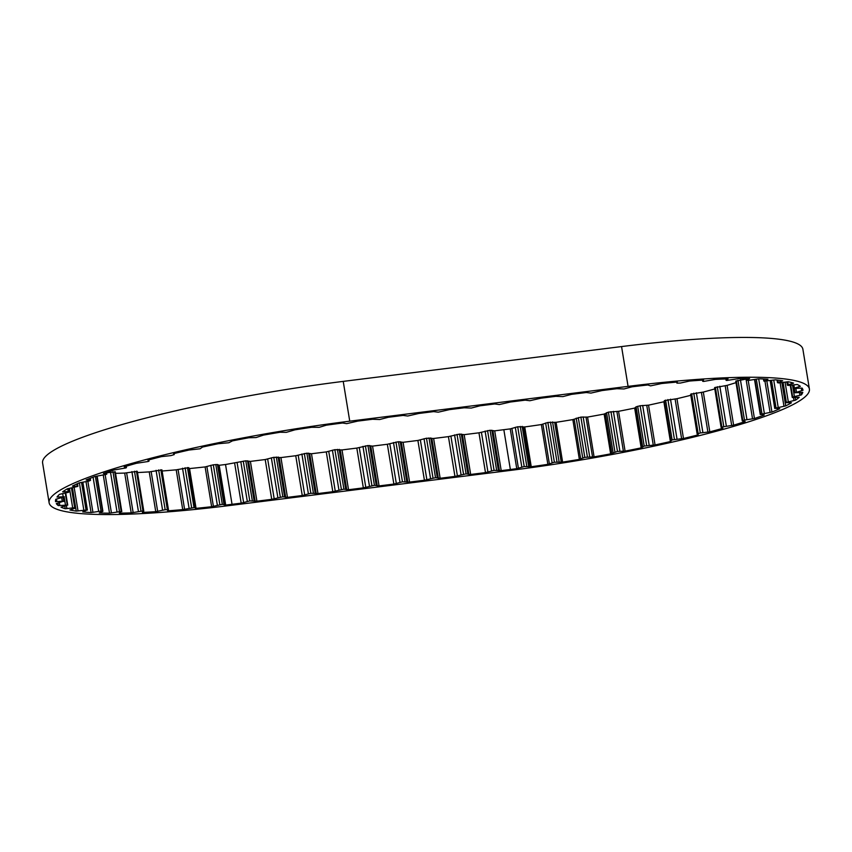 <?xml version="1.0" encoding="UTF-8"?>
<svg xmlns="http://www.w3.org/2000/svg" width="852" height="852" viewBox="0 0 852 852"><rect width="100%" height="100%" fill="white"/><g stroke="black" fill="none" stroke-linecap="round" stroke-linejoin="round"><path stroke-width="1.28" d="M664.464 401.526L663.878 401.761A237.676 32.27 -9.3 0 1 648.542 405.158L640.14 405.754L636.103 406.819L634.665 408.087L641.183 447.875A237.676 32.27 -9.3 0 1 625.08 451.113L617.466 451.432L610.65 453.86A237.676 32.27 -9.3 0 1 594.078 456.864L587.561 417.075L580.883 417.107L572.842 419.599A237.676 32.27 -9.3 0 1 556.09 422.315L547.868 422.464L541.361 424.562A237.676 32.27 -9.3 0 1 524.736 426.948L517.707 426.767L510.241 428.886A237.676 32.27 -9.3 0 1 503.841 429.696L510.359 469.495L501.21 470.634L494.075 470.368L485.48 472.604L470.677 474.457L466.055 473.872L454.947 476.417L440.143 478.27L435.521 477.695L424.413 480.24L409.599 482.094L402.463 481.827L393.869 484.064L379.065 485.917L374.443 485.331L363.335 487.877L348.532 489.73L343.91 489.154L332.802 491.7L317.988 493.553L310.852 493.287L302.258 495.523L287.454 497.366L282.832 496.791L271.724 499.336L256.921 501.189L249.785 500.923L241.191 503.159L232.042 504.299A237.676 32.27 -9.3 0 1 225.695 505.087L219.177 465.288L217.452 464.532L213.32 464.809L205.119 466.917A237.676 32.27 -9.3 0 1 189.538 468.568L188.974 468.547M634.665 408.087A237.676 32.27 -9.3 0 1 618.563 411.314L608.403 412.123L604.132 414.072A237.676 32.27 -9.3 0 1 587.561 417.075M663.878 401.761L670.396 441.549A237.676 32.27 -9.3 0 1 655.06 444.946L644.208 446.065L641.183 447.875M697.671 434.307L697.777 434.978A237.676 32.27 -9.3 0 1 683.485 438.492L672.121 439.898L670.396 441.549M722.762 427.928L722.826 428.3A237.676 32.27 -9.3 0 1 709.822 431.857L700.291 432.976L697.149 433.977L698.257 434.69L697.777 434.978M745.053 421.357L745.095 421.612A237.676 32.27 -9.3 0 1 733.625 425.159L721.878 427.065L721.111 427.438L722.826 428.3M764.148 414.892L764.18 415.062A237.676 32.27 -9.3 0 1 754.446 418.524L744.467 420.079L742.273 420.931L745.095 421.612M57.893 503.095L58.298 505.587A237.676 32.27 -9.3 0 1 56.307 503.596L63.762 501.125L55.54 501.668A237.676 32.27 -9.3 0 1 55.785 499.293L64.39 496.791L56.999 497.046A237.676 32.27 -9.3 0 1 59.491 494.341L68.533 492.296L69.14 491.764L68.192 491.657L62.654 491.817A237.676 32.27 -9.3 0 1 67.351 488.824L77.766 486.396L72.42 486.077A237.676 32.27 -9.3 0 1 79.215 482.85L89.055 481.039L90.546 480.315L86.105 479.932A237.676 32.27 -9.3 0 1 94.891 476.524L106.383 474.34L103.465 473.478A237.676 32.27 -9.3 0 1 114.083 469.963L125.798 467.961L126.447 467.62L124.179 466.843A237.676 32.27 -9.3 0 1 136.437 463.286L148.173 461.496L149.057 461.081L147.897 460.144A237.676 32.27 -9.3 0 1 161.571 456.597L170.89 455.607L174.266 454.585L173.595 453.85L174.17 453.509A237.676 32.27 -9.3 0 1 189.016 450.037L200.145 448.78L202.531 447.044A237.676 32.27 -9.3 0 1 218.282 443.722L228.815 442.752L232.468 440.867A237.676 32.27 -9.3 0 1 248.848 437.747L256.005 437.566L263.449 435.106A237.676 32.27 -9.3 0 1 280.148 432.241L286.315 432.347L294.909 429.845A237.676 32.27 -9.3 0 1 311.64 427.289L319.276 427.31L326.284 425.191A237.676 32.27 -9.3 0 1 342.579 423.007L346.647 423.646L357.765 421.101L372.569 419.248L379.704 419.514L388.299 417.278L403.102 415.425L407.725 416.01L418.843 413.465L433.647 411.612L438.258 412.187L449.377 409.642L464.18 407.788L471.316 408.055L479.91 405.818L494.714 403.965L499.336 404.551L510.454 402.006L525.258 400.152L529.869 400.728L540.988 398.182L555.792 396.329L562.927 396.595L571.522 394.359L586.325 392.516L590.947 393.091L602.066 390.546L616.869 388.693L624.005 388.959L632.024 386.808A237.676 32.27 -9.3 0 1 647.818 384.976L650.566 385.871L661.546 383.528A237.676 32.27 -9.3 0 1 676.68 382.101L677.319 382.218L676.882 383.123L680.375 383.059L689.545 381.036A237.676 32.27 -9.3 0 1 703.582 380.056L702.708 381.323L703.667 381.43L715.371 379.396A237.676 32.27 -9.3 0 1 728.045 378.884L726.085 380.354L726.799 380.471L738.535 378.65A237.676 32.27 -9.3 0 1 749.632 378.618L746.576 380.258L748.663 380.407L758.642 378.799A237.676 32.27 -9.3 0 1 767.961 379.236L764.127 381.142L775.32 379.843A237.676 32.27 -9.3 0 1 782.69 380.748L777.482 382.665L778.643 382.942L788.27 381.76A237.676 32.27 -9.3 0 1 793.553 383.123L788.217 384.731L787.344 385.147L788.068 385.455L797.259 384.518A237.676 32.27 -9.3 0 1 800.369 386.318L793.233 388.437L802.126 388.075A237.676 32.27 -9.3 0 1 802.978 390.078A237.676 32.27 -9.3 0 1 802.999 390.269L802.935 389.897M64.805 506.056L65.242 508.75A237.676 32.27 -9.3 0 1 61.035 507.174L67.691 505.066L58.298 505.587M72.431 487.845L76.233 511.104A237.676 32.27 -9.3 0 1 69.896 509.954L75.54 508.09L74.678 507.696L65.242 508.75M86.02 481.7L91.079 512.584A237.676 32.27 -9.3 0 1 82.729 511.903L87.16 509.943L76.233 511.104M103.305 475.267L109.514 513.181A237.676 32.27 -9.3 0 1 99.29 512.979L102.826 511.36L101.047 511.072L91.079 512.584M137.193 471.369L124.69 473.084L131.208 512.883A237.676 32.27 -9.3 0 1 119.291 513.149L121.197 511.477L109.514 513.181M161.901 469.921L149.238 471.891L155.756 511.679A237.676 32.27 -9.3 0 1 142.369 512.425L143.786 511.062L142.944 510.944L131.208 512.883M219.177 465.288A237.676 32.27 -9.3 0 0 225.524 464.51L245.781 460.815L250.403 461.401L265.206 459.547L273.801 457.311L280.936 457.577L295.74 455.724L306.858 453.179L311.481 453.754L326.284 451.911L334.879 449.675L342.014 449.941L356.818 448.088L367.936 445.543L372.548 446.118L387.351 444.265L398.47 441.719L403.092 442.305L417.895 440.452L424.413 480.24M417.895 440.452L426.49 438.216L433.625 438.482L448.429 436.629L454.947 476.417M448.429 436.629L459.547 434.083L464.159 434.658L478.962 432.816L485.48 472.604M478.962 432.816L490.081 430.26L494.703 430.846L503.841 429.696M541.361 424.562L547.868 464.351A237.676 32.27 -9.3 0 1 531.243 466.736L524.736 426.948M572.842 419.599L579.36 459.388A237.676 32.27 -9.3 0 1 562.608 462.103L556.09 422.315M604.132 414.072L610.65 453.86M625.08 451.113L618.563 411.314M655.06 444.946L648.542 405.158M690.823 395.296A237.676 32.27 -9.3 0 1 676.967 398.704L664.315 400.621L670.833 440.42L664.315 400.621M683.485 438.492L676.967 398.704M714.807 388.927A237.676 32.27 -9.3 0 1 703.315 392.069L690.631 394.178L697.17 433.913M709.822 431.857L703.315 392.069M736.011 382.644A237.676 32.27 -9.3 0 1 727.107 385.37L714.594 387.649L721.111 427.438M733.625 425.159L727.107 385.37M754.446 418.524L748.205 380.397M779.718 408.662L779.729 408.747A237.676 32.27 -9.3 0 1 771.923 412.059L766.864 381.174M802.999 390.269L794.948 392.751L802.776 392.357A237.676 32.27 -9.3 0 1 801.402 394.902L792.669 396.979L792.253 397.458L793.329 397.565L799.208 397.288A237.676 32.27 -9.3 0 1 795.608 400.142L785.576 402.613L791.476 402.783A237.676 32.27 -9.3 0 1 785.725 405.903L781.912 382.633M795.608 400.142L795.172 397.437M801.402 394.902L800.997 392.399M124.69 473.084A237.676 32.27 -9.3 0 1 115.531 473.318M149.238 471.891A237.676 32.27 -9.3 0 1 137.481 472.562M205.119 466.917L211.637 506.716A237.676 32.27 -9.3 0 1 196.056 508.356L195.3 508.239L188.825 467.62L176.215 469.825A237.676 32.27 -9.3 0 1 162.114 470.996M176.215 469.825L182.722 509.613A237.676 32.27 -9.3 0 1 168.11 510.827L168.014 510.178M196.056 508.356L189.538 468.568M349.746 421.176L628.073 386.371A244.194 33.153 -9.3 0 1 809.4 389.034A244.194 33.153 -9.3 0 1 508.772 470.613L230.445 505.428A244.194 33.153 -9.3 0 1 49.118 502.765A244.194 33.153 -9.3 0 1 349.746 421.176L343.228 381.387L621.555 346.572A244.194 33.153 -9.3 0 1 802.882 349.235L809.4 389.034M510.241 428.886L516.759 468.675A237.676 32.27 -9.3 0 1 510.359 469.495M49.118 502.765L42.6 462.966A244.194 33.153 -9.3 0 1 343.228 381.387M746.373 379.033L735.766 381.142L742.273 420.931M115.212 471.912L106.617 472.775M531.243 466.736L524.225 466.555L516.759 468.675M225.695 505.087L222.308 504.32L211.637 506.716M188.825 467.62L195.342 507.409L182.722 509.613M168.11 510.827L167.578 510.699L168.44 509.656L165.171 509.709L155.756 511.679M63.9 501.477L63.261 497.568L63.9 501.477M794.948 392.751L794.309 388.832L794.948 392.761M785.725 405.903L774.958 408.289L779.729 408.747M771.923 412.059L760.623 414.328L764.18 415.062M594.078 456.864L584.802 457.343L579.36 459.388M562.608 462.103L554.386 462.253L547.868 464.351M605.282 413.667L611.789 453.466M635.592 407.703L642.11 447.492M403.092 442.305L409.599 482.094M433.625 438.482L440.143 478.27M464.159 434.658L470.677 474.457M494.703 430.846L501.21 470.634M225.524 464.51L232.042 504.299M250.403 461.401L256.921 501.189M265.206 459.547L271.724 499.336M280.936 457.577L287.454 497.366M295.74 455.724L302.258 495.523M311.481 453.754L317.988 493.553M326.284 451.911L332.802 491.7M342.014 449.941L348.532 489.73M356.818 448.088L363.335 487.877M387.351 444.265L393.869 484.064M372.548 446.118L379.065 485.917M621.555 346.572L628.073 386.371M234.673 463.36L241.191 503.159M370.78 446.139L377.298 485.938M369.704 445.521L376.222 485.31M367.936 445.543L374.443 485.331M365.412 445.862L371.93 485.651M362.952 446.363L369.47 486.162M359.278 447.577L365.796 487.376M340.236 449.962L346.753 489.751M339.171 449.345L345.688 489.133M337.392 449.366L343.91 489.154M334.879 449.675L341.396 489.474M332.418 450.186L338.926 489.975M328.744 451.4L335.262 491.189M309.702 453.786L316.22 493.574M308.626 453.157L315.144 492.957M306.858 453.179L313.376 492.978M304.334 453.498L310.852 493.287M301.874 454.01L308.392 493.798M298.2 455.224L304.718 495.012M279.168 457.599L285.686 497.387M278.093 456.981L284.611 496.769M276.325 457.002L282.832 496.791M273.801 457.311L280.319 497.11M271.341 457.822L277.858 497.611M267.666 459.036L274.184 498.825M248.624 461.422L255.142 501.21M247.559 460.794L254.077 500.593M245.781 460.815L252.298 500.614M243.267 461.134L249.785 500.923M240.807 461.646L247.314 501.434M237.133 462.86L243.651 502.648M218.187 465.213L224.704 505.012M217.452 464.532L223.97 504.331M215.801 464.521L222.308 504.32M213.32 464.809L219.837 504.608M210.817 465.309L217.335 505.098M206.876 466.534L213.394 506.322M187.451 467.546L193.968 507.334M185.097 467.759L191.615 507.558M182.53 468.217L189.048 508.016M178.068 469.452L184.575 509.24M160.836 469.761L167.354 509.56M158.653 469.921L165.171 509.709M156.065 470.325L162.583 510.124M151.145 471.55L157.663 511.338M136.437 471.156L142.944 510.944M134.467 471.241L140.985 511.03M131.9 471.593L138.418 511.392M126.618 472.775L133.136 512.563M114.679 471.688L121.197 511.477M112.954 471.699L119.472 511.488M110.472 471.997L116.99 511.786M105.179 474.766L111.431 512.904M96.766 476.172L102.496 511.147M95.371 476.417L101.047 511.072M93.092 477.205L98.672 511.306M87.873 481.38L92.943 512.35M82.623 482.221L87.16 509.943M81.526 482.392L86.02 509.805M79.364 482.807L83.805 509.975M74.188 487.536L78.022 510.912M72.218 487.877L75.498 507.909M71.451 488.004L74.678 507.696M69.481 488.345L72.665 507.792M66.424 505.641L66.903 508.623M65.721 493.031L67.691 505.066M65.295 493.116L67.212 504.789M64.188 497.174L65.434 504.81M59.374 502.755L59.821 505.513M63.176 497.589L63.762 501.125M61.738 497.909L62.26 501.082M56.456 499.048L56.882 501.636M62.686 493.617L63.186 496.663M57.947 495.864L58.149 497.078M67.713 488.718L68.192 491.657M63.485 491.242L63.591 491.902M76.85 483.936L77.212 486.13M89.779 478.473L90.056 480.198M106.276 472.519L106.511 473.957M126.075 466.278L126.277 467.524M148.802 459.899L148.994 461.017M702.581 380.12L702.762 381.238M726.021 378.959L726.223 380.205M746.608 378.597L746.842 380.045M763.956 379.012L764.244 380.759M777.759 380.098L778.121 382.335M792.573 382.825L792.69 383.507M787.727 381.781L788.217 384.731M799.069 385.455L799.272 386.712M793.851 384.87L794.352 387.926M793.212 388.405L792.658 385.029L793.223 388.374M801.274 388.075L801.7 390.674M795.896 388.672L796.418 391.856M794.405 388.821L794.991 392.378M799.474 392.548L799.932 395.317M792.509 385.051L794.373 396.436M790.752 385.285L792.669 396.979M792.253 397.458L790.273 385.349L792.285 397.405M793.489 397.554L793.979 400.557M785.065 382.143L788.26 401.59M783.084 382.452L786.311 402.144M782.296 382.569L785.576 402.613M780.134 382.889L783.968 406.297M773.722 380.013L778.174 407.245M771.529 380.386L776.023 407.788M770.421 380.578L774.958 408.289M764.958 381.206L770.08 412.443M758.674 378.799L764.319 413.273M756.31 379.129L761.986 413.806M754.904 379.406L760.623 414.328M746.032 379.076L752.55 418.875M740.42 379.779L746.938 419.567M737.96 380.29L744.467 420.079M736.309 380.833L742.827 420.622M725.18 385.679L731.698 425.478M719.812 386.244L726.33 426.032M717.267 386.723L723.785 426.511M715.361 387.277L721.878 427.065M701.398 392.346L707.916 432.134M696.361 392.751L702.879 432.539M693.773 393.187L700.291 432.976M691.654 393.73L698.171 433.53M675.093 398.938L681.611 438.727M670.492 399.183L677.01 438.982M667.915 399.567L674.422 439.366M665.604 400.11L672.121 439.898M646.753 405.35L653.271 445.138M642.664 405.435L649.181 445.223M640.14 405.754L646.647 445.553M637.69 406.276L644.208 446.065M636.103 406.819L642.621 446.608M616.88 411.452L623.398 451.251M613.376 411.378L619.894 451.166M610.948 411.644L617.466 451.432M608.403 412.123L614.92 451.922M606.56 412.677L613.078 452.465M586.016 417.16L592.534 456.949M583.162 416.916L589.68 456.704M580.883 417.107L587.401 456.906M578.284 417.555L584.802 457.343M576.218 418.108L582.736 457.897M574.184 419.184L580.702 458.983M554.716 422.347L561.234 462.135M552.575 421.942L559.082 461.731M550.467 422.07L556.984 461.859M547.868 422.464L554.386 462.253M545.61 423.007L552.128 462.796M542.873 424.158L549.391 463.946M523.554 426.927L530.072 466.715M522.148 426.362L528.655 466.161M520.263 426.426L526.781 466.214M517.707 426.767L524.225 466.555M515.3 427.278L521.818 467.077M511.903 428.481L518.421 468.27M492.925 430.867L499.442 470.655M491.849 430.239L498.367 470.038M490.081 430.26L496.599 470.059M487.557 430.579L494.075 470.368M485.097 431.091L491.615 470.879M481.423 432.305L487.94 472.093M462.391 434.68L468.909 474.479M461.315 434.062L467.833 473.85M459.547 434.083L466.055 473.872M457.023 434.403L463.541 474.191M454.563 434.903L461.081 474.702M450.889 436.117L457.407 475.917M431.847 438.503L438.365 478.291M430.782 437.885L437.3 477.674M429.003 437.907L435.521 477.695M426.49 438.216L432.997 478.015M424.03 438.727L430.537 478.515M420.355 439.941L426.873 479.729M401.313 442.326L407.831 482.115M400.238 441.698L406.755 481.497M398.47 441.719L404.988 481.518M395.946 442.039L402.463 481.827M393.486 442.55L400.003 482.338M389.811 443.764L396.329 483.553M161.923 469.867L168.44 509.656M137.268 471.273L143.786 511.062M115.286 471.806L121.804 511.594M97.139 476.119L102.9 511.253M82.846 482.189L87.405 510.05M72.324 487.855L75.615 507.984M65.753 493.02L67.734 505.108M68.607 488.505L69.14 491.764M77.489 483.638L77.915 486.247M90.216 478.291L90.546 480.315M106.553 472.423L106.83 474.063M126.224 466.236L126.447 467.62M148.866 459.888L149.057 461.081M702.517 380.12L702.708 381.323M725.861 378.959L726.085 380.354M746.299 378.597L746.576 380.258M763.477 378.991L763.807 381.036M777.045 380.024L777.482 382.665M786.811 381.877L787.344 385.147M782.189 382.591L785.48 402.73M770.197 380.62L774.756 408.47M754.521 379.481L760.272 414.573M690.631 394.178L697.149 433.977"/></g></svg>
